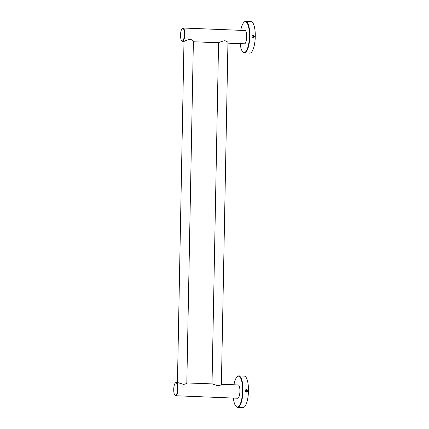 <?xml version="1.0" encoding="UTF-8"?>
<svg xmlns="http://www.w3.org/2000/svg" width="429" height="429" viewBox="0 0 429 429"><rect width="100%" height="100%" fill="white"/><g stroke="black" fill="none" stroke-linecap="round" stroke-linejoin="round"><path stroke-width="0.64" d="M252.928 37.634A1.271 1.207 79.4 0 0 252.509 35.392M253.266 35.146C254.826 36.047 254.81 36.894 253.217 37.682C251.689 36.771 251.705 35.923 253.266 35.146L253.008 35.162M240.197 43.645A15.433 4.692 -87.7 0 0 242.61 51.716A15.433 4.692 -87.7 0 0 244.401 52.558A15.433 4.692 -87.7 0 0 249.421 36.277A15.433 4.692 -87.7 0 0 244.997 21.766A15.433 4.692 -87.7 0 0 243.795 22.485A15.433 4.692 -87.7 0 0 240.739 30.341M243.795 22.485L244.063 22.211A15.739 4.783 92.3 0 1 245.286 21.477A15.739 4.783 92.3 0 1 245.624 21.45A15.739 4.783 92.3 0 1 249.785 36.819A15.739 4.783 92.3 0 1 244.686 52.874A15.739 4.783 92.3 0 1 244.348 52.896A15.739 4.783 92.3 0 1 242.857 52.011L242.61 51.716M244.348 52.896L249.823 53.121A15.739 4.783 -87.7 0 0 250.161 53.094A15.739 4.783 -87.7 0 0 255.26 37.039A15.739 4.783 -87.7 0 0 251.094 21.67L245.624 21.45M246.123 392.063A1.271 1.207 79.4 0 0 245.704 389.822M246.461 389.575C248.021 390.481 248.005 391.323 246.412 392.111C244.884 391.2 244.9 390.352 246.461 389.575L246.203 389.596M233.392 398.074A15.433 4.692 -87.7 0 0 235.805 406.145A15.433 4.692 -87.7 0 0 237.596 406.992A15.433 4.692 -87.7 0 0 242.616 390.706A15.433 4.692 -87.7 0 0 238.186 376.195A15.433 4.692 -87.7 0 0 236.99 376.919A15.433 4.692 -87.7 0 0 233.934 384.77M236.99 376.919L237.258 376.641A15.739 4.783 92.3 0 1 238.481 375.906A15.739 4.783 92.3 0 1 238.819 375.879A15.739 4.783 92.3 0 1 242.98 391.248A15.739 4.783 92.3 0 1 237.881 407.303A15.739 4.783 92.3 0 1 237.543 407.33A15.739 4.783 92.3 0 1 236.052 406.445L235.805 406.145M237.543 407.33L243.018 407.55A15.739 4.783 -87.7 0 0 243.35 407.523A15.739 4.783 -87.7 0 0 248.455 391.473A15.739 4.783 -87.7 0 0 244.289 376.104L238.819 375.879M193.372 41.747L218.731 42.755C219.9 42.026 221.906 41.334 224.748 40.68C227.397 41.554 228.41 42.369 227.778 43.125M182.105 28.598A6.355 1.931 -87.7 0 0 180.545 34.567A6.355 1.931 -87.7 0 0 181.617 40.637A6.355 1.931 -87.7 0 0 182.357 40.986A6.355 1.931 -87.7 0 0 184.422 34.277A6.355 1.931 -87.7 0 0 182.598 28.303A6.355 1.931 -87.7 0 0 182.105 28.598L182.373 28.325A6.66 2.022 92.3 0 1 182.893 28.014A6.66 2.022 92.3 0 1 183.033 28.003A6.66 2.022 92.3 0 1 184.797 34.502A6.66 2.022 92.3 0 1 182.636 41.297A6.66 2.022 92.3 0 1 182.497 41.307L184.164 41.361C185.333 40.626 187.339 39.935 190.176 39.28C192.83 40.154 193.838 40.97 193.211 41.726M182.497 41.307A6.66 2.022 92.3 0 1 181.864 40.932L181.617 40.637M227.944 43.147L244.428 43.812A6.66 2.022 -87.7 0 0 244.573 43.806A6.66 2.022 -87.7 0 0 246.729 37.012A6.66 2.022 -87.7 0 0 244.97 30.507L183.033 28.003M221.225 384.271C221.836 384.668 220.801 385.178 218.12 385.805L212.183 383.907M212.344 383.896L186.883 382.941M186.658 382.872C187.269 383.269 186.234 383.778 183.553 384.405L177.611 382.507M175.547 395.415A6.355 1.931 -87.7 0 0 177.617 388.712A6.355 1.931 -87.7 0 0 175.793 382.732A6.355 1.931 -87.7 0 0 175.3 383.033A6.355 1.931 -87.7 0 0 173.74 388.996A6.355 1.931 -87.7 0 0 174.812 395.066A6.355 1.931 -87.7 0 0 175.547 395.415M175.3 383.033L175.568 382.754A6.66 2.022 92.3 0 1 176.088 382.443A6.66 2.022 92.3 0 1 176.228 382.432A6.66 2.022 92.3 0 1 177.992 388.937A6.66 2.022 92.3 0 1 175.831 395.726A6.66 2.022 92.3 0 1 175.692 395.736A6.66 2.022 92.3 0 1 175.059 395.366L174.812 395.066M175.692 395.736L237.623 398.246A6.66 2.022 -87.7 0 0 237.768 398.235A6.66 2.022 -87.7 0 0 239.924 391.441A6.66 2.022 -87.7 0 0 238.165 384.942L221.391 384.261M246.08 392.047L246.117 390.047M252.885 37.618L252.922 35.612M218.565 42.766L212.017 383.88M227.949 42.627L221.385 384.486M183.998 41.366L177.45 382.486M193.382 41.227L186.819 383.086M177.778 382.496L176.228 382.432"/></g></svg>

